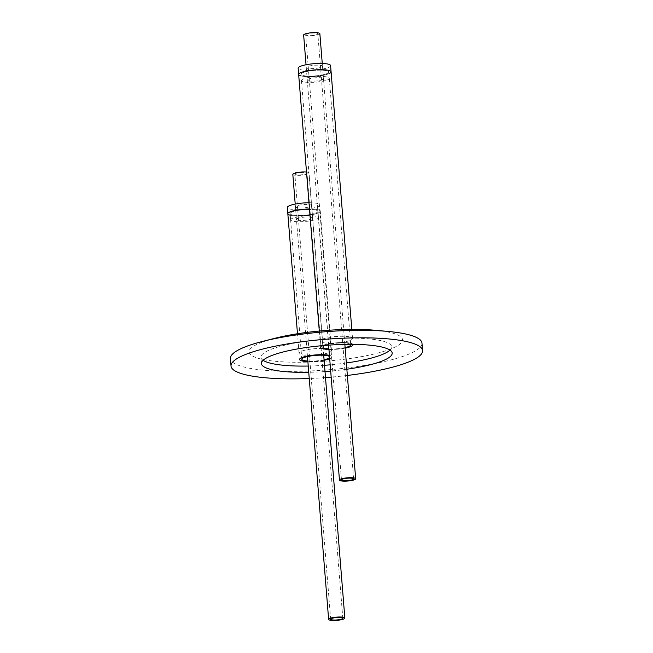 <?xml version="1.0" encoding="UTF-8"?>
<svg xmlns="http://www.w3.org/2000/svg" width="653" height="653" viewBox="0 0 653 653"><rect width="100%" height="100%" fill="white"/><g stroke="black" fill="none" stroke-linecap="round" stroke-linejoin="round"><path stroke-width="0.49" stroke-dasharray="3.27 2.45" d="M301.947 73.12A13.966 2.775 175.4 0 0 300.951 74.279A13.966 2.775 175.4 0 0 315.097 75.919A13.966 2.775 175.4 0 0 328.794 72.034A13.966 2.775 175.4 0 0 317.399 70.222A13.966 2.775 175.4 0 0 301.947 73.12A13.966 2.775 175.4 0 0 300.951 74.279A13.966 2.775 175.4 0 0 315.097 75.919A13.966 2.775 175.4 0 0 328.794 72.034A13.966 2.775 175.4 0 0 317.399 70.222A13.966 2.775 175.4 0 0 301.947 73.12M302.453 79.38A13.966 2.775 175.4 0 0 301.457 80.531A13.966 2.775 175.4 0 0 315.603 82.18A13.966 2.775 175.4 0 0 329.3 78.295A13.966 2.775 175.4 0 0 317.897 76.483A13.966 2.775 175.4 0 0 302.453 79.38M328.924 73.691A16.268 3.232 -4.6 0 1 301.09 75.928M307.849 79.397A8.138 1.616 -4.6 0 1 316.844 77.707A8.138 1.616 -4.6 0 1 323.488 78.76A8.138 1.616 -4.6 0 1 315.505 81.029A8.138 1.616 -4.6 0 1 307.269 80.066A8.138 1.616 -4.6 0 1 307.849 79.397M306.837 66.875A8.138 1.616 175.4 0 0 306.257 67.553A8.138 1.616 175.4 0 0 314.501 68.508A8.138 1.616 175.4 0 0 322.476 66.247A8.138 1.616 175.4 0 0 315.84 65.194A8.138 1.616 175.4 0 0 306.837 66.875M330.589 65.594A16.268 3.232 -4.6 0 1 314.632 70.124A16.268 3.232 -4.6 0 1 298.152 68.206M325.121 345.404A13.966 2.775 -4.6 0 1 339.201 343.078A13.966 2.775 -4.6 0 1 350.383 344.327M345.119 347.6A13.966 2.775 -4.6 0 1 328.9 348.906M328.941 349.445A16.268 3.232 175.4 0 0 345.159 348.139A16.268 3.232 -4.6 0 1 328.941 349.445M352.906 344.335A16.268 3.232 175.4 0 0 339.593 342.596A16.268 3.232 175.4 0 0 322.402 345.641A16.268 3.232 -4.6 0 1 339.593 342.596A16.268 3.232 -4.6 0 1 352.906 344.335M331.095 71.854A16.268 3.232 -4.6 0 1 315.13 76.377A16.268 3.232 -4.6 0 1 298.658 74.458M306.11 34.34A6.097 1.208 175.4 0 0 305.669 34.846A6.097 1.208 175.4 0 0 311.848 35.564A6.097 1.208 175.4 0 0 317.831 33.866A6.097 1.208 175.4 0 0 312.852 33.074A6.097 1.208 175.4 0 0 306.11 34.34M319.864 33.703A8.138 1.616 -4.6 0 1 311.881 35.972A8.138 1.616 -4.6 0 1 303.645 35.009M321.26 339.707A16.268 3.232 175.4 0 0 320.101 341.054A16.268 3.232 175.4 0 0 336.581 342.972A16.268 3.232 175.4 0 0 352.538 338.442A16.268 3.232 175.4 0 0 339.258 336.328A16.268 3.232 175.4 0 0 321.26 339.707M329.414 355.346A16.268 3.232 -4.6 0 1 331.993 356.848A16.268 3.232 -4.6 0 1 329.692 358.75A16.268 3.232 175.4 0 0 331.993 356.848A16.268 3.232 175.4 0 0 329.414 355.346M324.108 360.293A16.268 3.232 -4.6 0 1 307.889 361.599A16.268 3.232 175.4 0 0 324.108 360.293M300.209 351.861A16.268 3.232 175.4 0 0 299.05 353.208A16.268 3.232 175.4 0 0 315.53 355.118A16.268 3.232 175.4 0 0 331.487 350.596A16.268 3.232 175.4 0 0 318.207 348.482A16.268 3.232 175.4 0 0 300.209 351.861M421.977 343.127A96.089 19.092 -4.6 0 1 415.145 351.069A96.089 19.092 -4.6 0 1 308.845 371.002A96.089 19.092 -4.6 0 1 230.419 358.538M347.355 375.451A96.089 19.092 -4.6 0 1 331.169 377.132M325.496 377.589A96.089 19.092 -4.6 0 1 309.244 378.52M375.042 330.255A76.964 15.288 -4.6 0 1 397.032 346.017A76.964 15.288 -4.6 0 1 297.311 362.268A76.964 15.288 -4.6 0 1 254.556 345.633A76.964 15.288 -4.6 0 1 274.693 338.336M346.351 362.97A65.594 13.027 -4.6 0 1 330.181 364.831M324.508 365.288A65.594 13.027 -4.6 0 1 308.24 366.039M263.094 360.317A65.594 13.027 -4.6 0 1 260.914 357.338A65.594 13.027 -4.6 0 1 265.583 351.918A65.594 13.027 -4.6 0 1 338.148 338.311A65.594 13.027 -4.6 0 1 391.686 346.816A65.594 13.027 -4.6 0 1 390.012 350.106M346.857 369.231A65.594 13.027 -4.6 0 1 330.679 371.084M325.006 371.541A65.594 13.027 -4.6 0 1 308.747 372.3M291.124 212.437A13.966 2.775 175.4 0 0 290.128 213.588A13.966 2.775 175.4 0 0 304.274 215.237A13.966 2.775 175.4 0 0 317.97 211.352A13.966 2.775 175.4 0 0 306.575 209.54A13.966 2.775 175.4 0 0 291.124 212.437A13.991 2.783 175.4 0 0 290.103 213.596A13.991 2.783 175.4 0 0 304.274 215.245A13.991 2.783 175.4 0 0 317.995 211.352A13.991 2.783 175.4 0 0 306.575 209.531A13.991 2.783 175.4 0 0 291.099 212.437M291.63 218.698A13.966 2.775 175.4 0 0 290.634 219.849A13.966 2.775 175.4 0 0 304.78 221.498A13.966 2.775 175.4 0 0 318.476 217.612A13.966 2.775 175.4 0 0 307.073 215.8A13.966 2.775 175.4 0 0 291.63 218.698M308.975 202.74A16.268 3.232 -4.6 0 1 319.766 204.911L320.272 211.164A16.268 3.232 -4.6 0 0 309.481 208.993A16.268 3.232 -4.6 0 1 320.272 211.164A16.268 3.232 -4.6 0 1 308.591 215.237A16.268 3.232 -4.6 0 1 290.234 215.237M297.025 218.706A8.138 1.616 -4.6 0 1 306.02 217.025A8.138 1.616 -4.6 0 1 312.665 218.078A8.138 1.616 -4.6 0 1 304.682 220.339A8.138 1.616 -4.6 0 1 296.446 219.384A8.138 1.616 -4.6 0 1 297.025 218.706M296.013 206.193A8.138 1.616 175.4 0 0 295.434 206.862A8.138 1.616 175.4 0 0 303.678 207.825A8.138 1.616 175.4 0 0 311.652 205.564A8.138 1.616 175.4 0 0 305.016 204.503A8.138 1.616 175.4 0 0 296.013 206.193M319.766 204.911A16.268 3.232 -4.6 0 1 303.808 209.433A16.268 3.232 -4.6 0 1 287.328 207.515M329.52 356.62A13.991 2.783 -4.6 0 1 329.716 357.036A13.991 2.783 -4.6 0 1 329.585 357.477M324.059 359.762A13.991 2.783 -4.6 0 1 307.841 361.06M331.487 350.596L320.272 211.164A16.268 3.232 -4.6 0 1 304.306 215.694A16.268 3.232 -4.6 0 1 287.834 213.776M295.287 173.657A6.097 1.208 175.4 0 0 294.846 174.163A6.097 1.208 175.4 0 0 301.025 174.882A6.097 1.208 175.4 0 0 307.008 173.184A6.097 1.208 175.4 0 0 302.029 172.392A6.097 1.208 175.4 0 0 295.287 173.657M306.51 172.066A8.138 1.616 -4.6 0 1 309.04 173.021A8.138 1.616 -4.6 0 1 301.057 175.282A8.138 1.616 -4.6 0 1 292.822 174.327M329.3 78.295L350.743 344.882M301.457 80.531L322.909 347.127M306.257 67.553L307.269 80.066M322.476 66.247L323.488 78.76M319.301 331.047L320.101 341.054M351.812 329.381L352.538 338.442M353.64 478.935L317.831 33.866M341.478 479.914L305.669 34.846M344.857 344.384L322.256 63.455M328.598 345.135L306.037 64.761M299.05 353.208L297.482 333.756M392.184 353.077L391.686 346.816M261.42 363.599L260.914 357.338M318.476 217.612L317.97 211.352M290.634 219.849L290.128 213.588M295.434 206.862L296.446 219.384M311.652 205.564L312.665 218.078M290.103 213.596L301.825 359.281M317.995 211.352L329.716 357.036M342.817 618.252L307.008 173.184M330.655 619.232L294.846 174.163M323.7 355.248L309.04 173.021M307.481 356.554L295.213 204.079"/><path stroke-width="0.98" d="M301.09 75.928A16.268 3.232 -4.6 0 1 298.658 74.458A16.268 3.232 -4.6 0 1 299.809 73.12A16.268 3.232 -4.6 0 1 317.815 69.74A16.268 3.232 -4.6 0 1 331.095 71.854A16.268 3.232 -4.6 0 1 328.924 73.691M331.095 71.854A16.268 3.232 -4.6 0 0 317.815 69.74A16.268 3.232 -4.6 0 0 299.809 73.12A16.268 3.232 -4.6 0 0 298.658 74.458L298.152 68.206A16.268 3.232 -4.6 0 1 299.311 66.859A16.268 3.232 -4.6 0 1 317.309 63.48A16.268 3.232 -4.6 0 1 330.589 65.594L351.812 329.381M328.9 348.906A13.966 2.775 -4.6 0 1 322.909 347.127A13.966 2.775 -4.6 0 1 323.896 345.968A13.966 2.775 -4.6 0 1 325.121 345.404M350.383 344.327A13.966 2.775 -4.6 0 1 350.743 344.882A13.966 2.775 -4.6 0 1 345.119 347.6M321.766 345.968A16.268 3.232 175.4 0 0 320.607 347.306A16.268 3.232 175.4 0 0 328.941 349.445A16.268 3.232 -4.6 0 1 320.607 347.306A16.268 3.232 -4.6 0 1 321.766 345.968A16.268 3.232 -4.6 0 1 322.402 345.641A16.268 3.232 175.4 0 0 321.766 345.968M345.159 348.139A16.268 3.232 175.4 0 0 353.044 344.702A16.268 3.232 175.4 0 0 352.906 344.335A16.268 3.232 -4.6 0 1 353.044 344.702A16.268 3.232 -4.6 0 1 345.159 348.139M341.919 479.408A6.097 1.208 -4.6 0 1 348.661 478.143A6.097 1.208 -4.6 0 1 353.64 478.935A6.097 1.208 -4.6 0 1 347.657 480.632A6.097 1.208 -4.6 0 1 341.478 479.914A6.097 1.208 -4.6 0 1 341.919 479.408M306.037 64.761L303.645 35.009A8.138 1.616 -4.6 0 1 304.225 34.34A8.138 1.616 -4.6 0 1 313.22 32.65A8.138 1.616 -4.6 0 1 319.864 33.703L322.256 63.455M340.033 479.408A8.138 1.616 175.4 0 0 339.454 480.077A8.138 1.616 175.4 0 0 347.69 481.032A8.138 1.616 175.4 0 0 355.673 478.771A8.138 1.616 175.4 0 0 349.029 477.718A8.138 1.616 175.4 0 0 340.033 479.408M300.707 358.113A16.268 3.232 -4.6 0 1 314.224 355.052A16.268 3.232 -4.6 0 1 329.414 355.346A16.268 3.232 175.4 0 0 314.224 355.052A16.268 3.232 175.4 0 0 300.707 358.113A16.268 3.232 175.4 0 0 299.556 359.46A16.268 3.232 -4.6 0 1 300.707 358.113M329.692 358.75A16.268 3.232 -4.6 0 1 324.108 360.293A16.268 3.232 175.4 0 0 329.692 358.75M307.889 361.599A16.268 3.232 -4.6 0 1 299.556 359.46A16.268 3.232 175.4 0 0 307.889 361.599M309.244 378.52A96.089 19.092 -4.6 0 1 231.023 366.047L230.419 358.538A96.089 19.092 -4.6 0 1 237.251 350.596A96.089 19.092 -4.6 0 1 262.4 341.478A96.089 19.092 -4.6 0 1 387.686 331.398A96.089 19.092 -4.6 0 1 421.977 343.127L422.581 350.637A96.089 19.092 -4.6 0 1 415.749 358.579A96.089 19.092 -4.6 0 1 347.355 375.451M231.023 366.047A96.089 19.092 -4.6 0 1 237.855 358.105A96.089 19.092 -4.6 0 1 344.155 338.164A96.089 19.092 -4.6 0 1 422.581 350.637M331.169 377.132A96.089 19.092 -4.6 0 1 325.496 377.589M262.4 341.478L274.693 338.336A76.964 15.288 -4.6 0 1 375.042 330.255L387.686 331.398M390.012 350.106A65.594 13.027 -4.6 0 1 387.017 352.245A65.594 13.027 -4.6 0 1 346.351 362.97M330.181 364.831A65.594 13.027 -4.6 0 1 324.508 365.288M308.24 366.039A65.594 13.027 -4.6 0 1 263.094 360.317M308.747 372.3A65.594 13.027 -4.6 0 1 261.42 363.599A65.594 13.027 -4.6 0 1 266.081 358.179A65.594 13.027 -4.6 0 1 338.654 344.572A65.594 13.027 -4.6 0 1 392.184 353.077A65.594 13.027 -4.6 0 1 387.523 358.497A65.594 13.027 -4.6 0 1 346.857 369.231M330.679 371.084A65.594 13.027 -4.6 0 1 325.006 371.541M288.985 212.429A16.268 3.232 -4.6 0 1 309.481 208.993A16.268 3.232 -4.6 0 0 288.985 212.429A16.268 3.232 -4.6 0 0 287.834 213.776A16.268 3.232 -4.6 0 1 288.985 212.429M290.234 215.237A16.268 3.232 -4.6 0 1 287.834 213.776L297.482 333.756M287.834 213.776L287.328 207.515A16.268 3.232 -4.6 0 1 288.487 206.177A16.268 3.232 -4.6 0 1 308.975 202.74M307.841 361.06A13.991 2.783 -4.6 0 1 301.825 359.281A13.991 2.783 -4.6 0 1 302.821 358.122A13.991 2.783 -4.6 0 1 317.236 355.273A13.991 2.783 -4.6 0 1 329.52 356.62M329.585 357.477A13.991 2.783 -4.6 0 1 324.059 359.762M331.095 618.726A6.097 1.208 -4.6 0 1 337.838 617.46A6.097 1.208 -4.6 0 1 342.817 618.252A6.097 1.208 -4.6 0 1 336.834 619.95A6.097 1.208 -4.6 0 1 330.655 619.232A6.097 1.208 -4.6 0 1 331.095 618.726M295.213 204.079L292.822 174.327A8.138 1.616 -4.6 0 1 293.401 173.649A8.138 1.616 -4.6 0 1 306.51 172.066M329.21 618.717A8.138 1.616 175.4 0 0 328.63 619.395A8.138 1.616 175.4 0 0 336.866 620.35A8.138 1.616 175.4 0 0 344.849 618.089A8.138 1.616 175.4 0 0 338.205 617.028A8.138 1.616 175.4 0 0 329.21 618.717M298.658 74.458L319.301 331.047M355.673 478.771L344.857 344.384M339.454 480.077L328.598 345.135M344.849 618.089L323.7 355.248M328.63 619.395L307.481 356.554"/></g></svg>
